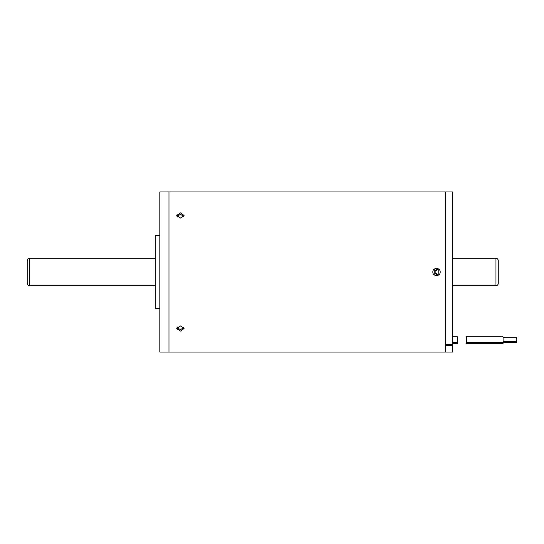 <?xml version="1.0" encoding="UTF-8"?>
<svg xmlns="http://www.w3.org/2000/svg" width="544" height="544" viewBox="0 0 544 544"><rect width="100%" height="100%" fill="white"/><g stroke="black" fill="none" stroke-linecap="round" stroke-linejoin="round"><path stroke-width="0.82" d="M440.171 272C440.395 276.719 432.63 276.719 432.854 272C432.63 267.288 440.388 267.274 440.171 272M180.404 218.056L176.746 215.41L180.404 212.881L184.062 215.41L180.404 218.056M180.404 331.119L176.746 328.59L180.404 325.944L184.062 328.59L180.404 331.119M452.52 345.352L452.52 352.036L445.658 352.036L445.658 345.352L452.52 345.352L452.52 191.964L445.658 191.964L445.658 352.036L159.827 352.036L159.827 191.964L168.973 191.964L168.973 352.036L168.973 191.964L445.658 191.964L445.658 344.468L452.52 344.468L445.658 344.597M159.827 235.416L155.251 235.416L155.251 308.584L159.827 308.584M434.228 274.856L434.228 269.144M438.797 274.856L438.797 269.144M27.2 272L27.2 260.569C28.036 258.652 28.798 257.89 29.485 258.278L29.485 285.722C28.798 286.11 28.036 285.348 27.2 283.431L27.2 272M498.25 260.569L498.25 283.431C498.114 284.825 497.352 285.586 495.965 285.722L495.965 258.278C497.352 258.414 498.114 259.175 498.25 260.569M438.342 268.831A3.203 3.203 0 0 0 435.703 271.17L435.268 271.055A3.658 3.658 0 0 1 437.655 268.525M435.703 271.17L435.928 271.232A2.972 2.972 0 0 1 438.648 269.028M437.648 275.475A3.658 3.658 0 0 1 435.268 272.945L435.703 272.83A3.203 3.203 0 0 0 438.335 275.169M438.648 274.972A2.972 2.972 0 0 1 435.928 272.768L435.703 272.83M183.797 327.617A3.658 2.584 0 0 1 180.404 329.236A3.203 2.264 180 0 0 183.58 327.284M183.376 327.06A2.972 2.101 0 0 1 180.404 329.079A2.972 2.101 0 0 1 177.534 327.515L177.317 327.563A3.203 2.264 180 0 0 180.404 329.236A3.658 2.584 0 0 1 177.011 327.617M177.534 326.964L177.534 327.515M183.58 216.716A3.203 2.264 0 0 0 180.404 214.764L180.404 214.764A3.658 2.584 180 0 1 183.797 216.383M177.018 216.376A3.658 2.584 180 0 1 180.404 214.764L180.404 214.764A3.203 2.264 0 0 0 177.317 216.437L177.12 216.546M177.317 216.437L177.534 217.036M177.534 216.485A2.972 2.101 180 0 1 180.404 214.921A2.972 2.101 180 0 1 183.376 216.94M452.52 343.346L457.348 343.346L457.348 336.811L452.52 336.811M503.078 342.298L503.078 343.346L466.494 343.346L466.494 336.811L503.078 336.811L503.078 342.298L466.494 342.298M516.8 337.729L503.078 337.729L516.8 337.729L516.8 342.428L503.078 342.428M155.251 258.278L29.485 258.278M495.965 258.278L452.52 258.278M495.965 285.722L452.52 285.722M155.251 285.722L29.485 285.722M457.348 342.298L452.52 342.298M516.8 341.387L503.078 341.387"/></g></svg>
